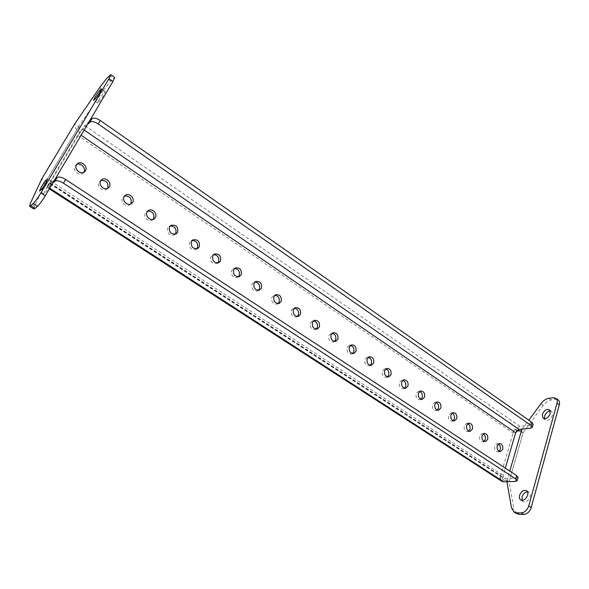<?xml version="1.0" encoding="UTF-8"?>
<svg xmlns="http://www.w3.org/2000/svg" width="589" height="589" viewBox="0 0 589 589"><rect width="100%" height="100%" fill="white"/><g stroke="black" fill="none" stroke-linecap="round" stroke-linejoin="round"><path stroke-width="0.44" stroke-dasharray="2.94 2.21" d="M499.097 451.343L497.889 451.829C495.327 451.314 494.274 449.348 494.731 445.925L497.035 443.694L498.323 443.981M484.084 441.345L482.884 441.831C480.241 441.33 479.151 439.342 479.63 435.86L481.942 433.637L483.223 433.887M468.77 431.148L467.592 431.627C464.854 431.155 463.734 429.138 464.228 425.597L466.547 423.373L467.821 423.587M453.155 420.745L451.984 421.223C449.157 420.767 448.001 418.735 448.516 415.12L450.835 412.911L452.094 413.088M437.222 410.121L436.066 410.599C433.143 410.172 431.943 408.118 432.481 404.429L434.8 402.235L436.044 402.368M420.966 399.283L419.832 399.762C416.798 399.364 415.554 397.281 416.114 393.518L418.418 391.339L419.655 391.435M278.001 303.607L277.021 304.152C272.898 304.211 271.183 301.951 271.868 297.371L273.87 295.428L274.975 295.229M258.343 290.392L257.393 290.959C253.086 291.121 251.289 288.838 251.989 284.126L253.903 282.234L254.985 281.991M238.243 276.867L237.315 277.448C232.832 277.728 230.94 275.431 231.654 270.565L233.472 268.746L234.532 268.459M217.68 263.018L216.781 263.622C212.106 264.027 210.126 261.715 210.84 256.694L213.586 254.625M196.645 248.83L195.776 249.456C190.902 250.008 188.819 247.682 189.533 242.491L192.132 240.474M175.124 234.297L174.285 234.945C169.205 235.659 167.011 233.325 167.718 227.95L170.155 225.992M153.088 219.395L152.286 220.065C148.649 222.642 143.024 216.958 145.373 213.056L147.633 211.179M130.53 204.111L129.757 204.81C126.083 207.674 119.979 201.821 122.483 197.801L124.551 196.012M107.412 188.436L106.683 189.165C102.987 192.353 96.36 186.323 99.026 182.163L100.888 180.484M83.726 172.349L83.034 173.114C79.338 176.641 72.138 170.435 74.98 166.135L76.629 164.589M334.478 341.473L333.426 341.981C329.766 341.811 328.264 339.617 328.912 335.399L331.092 333.322L332.255 333.241M352.502 353.54L351.434 354.041C347.915 353.812 346.472 351.633 347.105 347.525L349.329 345.419L350.507 345.375M370.157 365.349L369.067 365.843C365.681 365.555 364.296 363.406 364.908 359.386L367.161 357.265L368.353 357.251M387.444 376.901L386.34 377.387C383.078 377.063 381.746 374.935 382.335 371.004L384.617 368.861L385.824 368.883M404.378 388.21L403.259 388.696C400.115 388.328 398.827 386.222 399.401 382.379L401.698 380.214L402.92 380.28M297.239 316.514L296.23 317.051C292.269 317.022 290.627 314.784 291.312 310.329L293.381 308.334L294.5 308.172M316.057 329.133L315.027 329.656C311.228 329.553 309.652 327.329 310.315 323L312.45 320.968L313.591 320.843M98.915 99.916L97.502 103.134C98.687 102.582 100.829 99.85 103.929 94.939L105.321 91.751C104.135 92.311 102 95.035 98.915 99.916M50.109 185.697C47.01 190.659 44.889 193.361 43.763 193.81L45.508 189.805C48.6 184.872 50.706 182.185 51.847 181.729L50.109 185.697M550.266 410.975L551.753 411.446L552.556 415.223C550.722 419.361 548.337 420.929 545.414 419.92L544.582 418.742M522.141 500.385L523.084 501.519C526.014 502.513 528.348 500.937 530.085 496.799C530.586 494.708 530.233 493.199 529.032 492.264L527.53 491.815M506.93 481.758L506.606 480.168L502.233 478.724L503.175 475.485L51.066 181.287L48.924 184.894C46.884 183.496 45.949 182.281 46.111 181.257L41.952 178.629C41.282 180.668 43.115 183.201 47.459 186.205L49.601 182.605L47.459 186.205M41.944 178.548L74.678 124.073C73.875 126.311 75.539 128.954 79.662 132.01L77.645 135.411L513.122 432.989L514.69 429.83L514.028 429.896L500.657 475.603L49.601 182.605L79.662 132.01M33.853 209.007L34.611 206.069L46.111 181.257M99.578 87.606L103.428 90.367L79.567 125.207L45.581 182.17M103.428 90.367L110.68 81.076L114.671 77.417M79.567 125.207L78.646 126.723L74.67 123.992M499.715 478.828L500.657 475.603L500.385 478.798L499.715 478.828L509.014 481.728L523.142 432.62L514.028 429.896M517.385 430.139L516.524 429.646L515.625 432.746M516.465 513.571L513.947 509.397L511.495 507.843M506.606 480.168L509.043 481.743L513.947 509.397M509.043 481.743L523.165 432.635L543.242 405.328C545.613 402.235 548.285 400.439 551.26 399.938L555.641 399.371L558.129 399.887M522.303 429.072L528.856 420.163M520.809 431.008L523.165 432.635M78.646 126.723C78.418 127.842 79.272 129.109 81.208 130.53L79.184 133.939L81.098 135.249M516.524 429.646L514.69 429.83L519.94 426.303L531.455 425.118L530.564 428.255M87.444 124.529L82.754 129.043L79.184 133.939L51.066 181.287L49.969 183.797L54.836 179.586M89.484 121.098L84.779 125.634L81.208 130.53M533.155 424.249L531.455 425.118M48.924 184.894L47.849 185.859L47.4 187.641L52.664 183.26M518.055 477.443L516.362 478.143L503.772 478.356L503.175 475.485L505.318 468.137M501.865 481.353L500.385 478.798L502.233 478.724M506.842 481.279L509.787 471.075M551.26 399.938L548.977 398.289M553.351 397.708L555.641 399.371M519.94 426.303L84.779 125.634M84.19 130.029L82.754 129.043M516.362 478.143L515.427 481.441M49.741 188.193L48.232 187.214M50.389 183.577L504.766 478.621M540.96 403.693L543.242 405.328M110.68 81.076L106.808 78.278M109.598 75.414L113.486 78.241M34.611 206.069L30.341 203.367M500.385 451.638L497.889 451.829M485.365 441.61L482.884 441.831M470.044 431.376L467.592 431.627M454.413 420.936L451.984 421.223M438.474 410.275L436.066 410.599M422.203 399.394L419.832 399.762M279.112 303.423L277.021 304.152M259.432 290.171L257.393 290.959M239.303 276.602L237.315 277.448M218.725 262.716L216.781 263.622M197.661 248.484L195.776 249.456M176.111 233.907L174.285 234.945M154.053 218.961L152.286 220.065M131.457 203.639L129.757 204.81M108.317 187.913L106.683 189.165M84.595 171.789L83.034 173.114M335.642 341.406L333.426 341.981M353.687 353.51L351.434 354.041M371.357 365.349L369.067 365.843M388.659 376.945L386.34 377.387M405.6 388.291L403.259 388.696M298.365 316.367L296.23 317.051M317.206 329.03L315.027 329.656M97.502 103.134L93.577 100.358M43.763 193.81L39.5 191.079M543.183 418.345L545.414 419.92M520.72 500.002L523.084 501.519M74.678 124.073L41.952 178.629M78.992 126.112L45.883 181.603M47.4 187.641L49.329 188.885M49.969 183.797L503.772 478.356M526.595 490.681L529.032 492.264M549.449 409.789L551.753 411.446M51.847 181.729L47.591 178.96M105.321 91.751L101.389 88.939M314.614 320.306L312.45 320.968M295.501 307.627L293.381 308.334M404.039 379.78L401.698 380.214M386.921 368.383L384.617 368.861M369.436 356.743L367.161 357.265M351.567 344.859L349.329 345.419M333.293 332.711L331.092 333.322M77.306 163.808L75.767 165.17M101.61 179.741L99.997 181.022M125.31 195.29L123.624 196.505M148.428 210.487L146.676 211.62M170.979 225.329L169.168 226.397M192.993 239.833L191.116 240.835M214.477 254.006L212.548 254.949M235.453 267.862L233.472 268.746M255.935 281.417L253.903 282.234M275.947 294.662L273.87 295.428M420.789 390.949L418.418 391.339M437.193 401.882L434.8 402.235M453.258 412.594L450.835 412.911M468.999 423.101L466.547 423.373M484.416 433.394L481.942 433.637M499.531 443.48L497.035 443.694"/><path stroke-width="0.88" d="M498.323 443.981C500.083 445.232 500.709 447.103 500.216 449.584L499.097 451.343M502.719 449.385L500.385 451.638C497.823 451.13 496.77 449.157 497.226 445.718L499.531 443.48C502.1 443.973 503.168 445.947 502.719 449.385M483.223 433.887C485.078 435.131 485.741 437.031 485.226 439.585L484.084 441.345M487.707 439.365L485.365 441.61C482.715 441.109 481.625 439.114 482.104 435.624L484.416 433.394C487.074 433.865 488.171 435.86 487.707 439.365M467.821 423.587C469.772 424.824 470.478 426.76 469.934 429.396L468.77 431.148M472.393 429.138L470.044 431.376C467.305 430.898 466.186 428.88 466.679 425.324L468.999 423.101C471.745 423.557 472.879 425.567 472.393 429.138M452.094 413.088C454.156 414.31 454.899 416.276 454.333 419L453.155 420.745M456.769 418.705L454.413 420.936C451.586 420.48 450.423 418.433 450.938 414.811L453.258 412.594C456.1 413.029 457.27 415.068 456.769 418.705M436.044 402.368C438.216 403.575 439.004 405.585 438.415 408.391L437.222 410.121M440.822 408.059L438.474 410.275C435.543 409.848 434.343 407.779 434.873 404.083L437.193 401.882C440.138 402.287 441.345 404.349 440.822 408.059M419.655 391.435C421.945 392.62 422.784 394.667 422.173 397.56L420.966 399.283M424.551 397.192L422.203 399.394C419.169 398.996 417.925 396.905 418.477 393.135L420.789 390.949C423.837 391.324 425.096 393.408 424.551 397.192M274.975 295.229C278.523 296.031 279.893 298.343 279.076 302.179L278.001 303.607M281.167 301.435L279.112 303.423C274.975 303.475 273.252 301.207 273.944 296.613L275.947 294.662C280.099 294.566 281.844 296.819 281.167 301.435M254.985 281.991C258.74 282.705 260.198 285.054 259.359 289.037L258.343 290.392M261.406 288.242L259.432 290.171C255.118 290.325 253.314 288.043 254.021 283.309L255.935 281.417C260.264 281.211 262.09 283.486 261.406 288.242M234.532 268.459C238.493 269.07 240.047 271.448 239.193 275.593L238.243 276.867M241.188 274.739L239.303 276.602C234.812 276.874 232.92 274.57 233.627 269.696L235.453 267.862C239.966 267.546 241.873 269.836 241.188 274.739M213.586 254.625C217.768 255.118 219.425 257.526 218.556 261.833L217.68 263.018M220.5 260.92L218.725 262.716C214.035 263.114 212.047 260.794 212.762 255.759L214.477 254.006C219.182 253.55 221.192 255.854 220.5 260.92M192.132 240.474C196.549 240.835 198.316 243.264 197.433 247.755L196.645 248.83M199.318 246.784L197.661 248.484C192.78 249.037 190.689 246.703 191.396 241.49L192.993 239.833C197.897 239.222 200.01 241.542 199.318 246.784M170.155 225.992C174.815 226.205 176.7 228.65 175.802 233.34L175.124 234.297M177.635 232.302L176.111 233.907C171.016 234.621 168.822 232.28 169.522 226.883L170.979 225.329C176.096 224.549 178.312 226.875 177.635 232.302M147.633 211.179C152.551 211.215 154.554 213.689 153.655 218.578L153.088 219.395M155.43 217.474L154.053 218.961C150.409 221.545 144.761 215.832 147.117 211.922L148.428 210.487C152.072 207.829 157.771 213.535 155.43 217.474M124.551 196.012C129.727 195.865 131.862 198.346 130.972 203.455L130.53 204.111M132.68 202.277L131.457 203.639C127.776 206.511 121.658 200.628 124.161 196.593L125.31 195.29C128.991 192.331 135.168 198.221 132.68 202.277M100.888 180.484C106.329 180.131 108.604 182.627 107.728 187.957L107.412 188.436M109.363 186.706L108.317 187.913C104.606 191.108 97.965 185.056 100.638 180.882L101.61 179.741C105.313 176.45 112.02 182.516 109.363 186.706M76.629 164.589C80.671 162.277 86.421 168.226 83.896 172.076L83.726 172.349M85.464 170.751L84.595 171.789C80.892 175.323 73.669 169.087 76.511 164.773L77.306 163.808C81.01 160.171 88.298 166.407 85.464 170.751M332.255 333.241C335.259 334.243 336.393 336.459 335.649 339.89L334.478 341.473M337.865 339.301L335.642 341.406C331.975 341.23 330.466 339.021 331.114 334.788L333.293 332.711C336.974 332.859 338.498 335.053 337.865 339.301M350.507 345.375C353.348 346.428 354.416 348.607 353.702 351.92L352.502 353.54M355.955 351.375L353.687 353.51C350.161 353.275 348.71 351.096 349.343 346.965L351.567 344.859C355.108 345.058 356.566 347.238 355.955 351.375M368.353 357.251C371.048 358.348 372.057 360.497 371.364 363.693L370.157 365.349M373.647 363.199L371.357 365.349C367.963 365.07 366.572 362.905 367.183 358.878L369.436 356.743C372.844 357 374.251 359.15 373.647 363.199M385.824 368.883C388.379 370.017 389.322 372.13 388.659 375.222L387.444 376.901M390.978 374.766L388.659 376.945C385.39 376.614 384.05 374.479 384.639 370.54L386.921 368.383C390.205 368.685 391.552 370.812 390.978 374.766M402.92 380.28C405.335 381.436 406.226 383.513 405.593 386.509L404.378 388.21M407.941 386.097L405.6 388.291C402.456 387.923 401.168 385.81 401.735 381.952L404.039 379.78C407.198 380.126 408.501 382.232 407.941 386.097M294.5 308.172C297.857 309.056 299.146 311.338 298.351 315.027L297.239 316.514M300.486 314.342L298.365 316.367C294.397 316.337 292.748 314.092 293.425 309.623L295.501 307.627C299.484 307.62 301.148 309.858 300.486 314.342M313.591 320.843C316.772 321.785 317.972 324.038 317.206 327.594L316.057 329.133M319.385 326.961L317.206 329.03C313.392 328.92 311.817 326.689 312.479 322.345L314.614 320.306C318.443 320.379 320.033 322.595 319.385 326.961M99.968 92.112C96.861 97.03 94.719 99.777 93.555 100.344L94.998 97.133C98.091 92.245 100.226 89.513 101.389 88.939L99.968 92.112M41.267 187.066L39.485 191.064C40.597 190.6 42.71 187.884 45.824 182.921L47.591 178.96C46.472 179.431 44.366 182.134 41.267 187.066M544.582 418.742L544.604 416.114C545.753 413.029 547.645 411.313 550.266 410.975M550.244 413.566C548.396 417.711 546.018 419.287 543.095 418.278L542.3 414.472C544.14 410.342 546.518 408.781 549.449 409.789L550.244 413.566M527.53 491.815C524.976 492.132 523.142 493.84 522.023 496.954L522.141 500.385M519.586 495.378C519.071 497.484 519.417 499.008 520.639 499.951C523.562 500.937 525.889 499.354 527.634 495.216C528.142 493.126 527.796 491.609 526.595 490.681C523.673 489.68 521.339 491.248 519.586 495.378M114.671 77.417L112.897 81.569L108.958 78.72L110.798 74.597L106.808 78.278L99.578 87.606L74.67 123.992L41.944 178.548L30.341 203.367L29.546 206.29L30.731 205.694L35.06 208.425L33.853 209.007L29.583 206.312M112.897 81.569L45.235 195.806C42.231 200.709 39.669 204.206 37.541 206.275L33.19 203.522L30.731 205.694M33.19 203.522C35.303 201.423 37.865 197.926 40.877 193.008L45.235 195.806M108.958 78.72L40.877 193.008M37.541 206.275L35.06 208.425M509.787 471.075L521.663 429.941L520.809 431.008L517.385 430.139M523.871 514.433L521.398 512.864C524.806 512.445 527.258 510.14 528.745 505.944L531.212 507.527C529.732 511.716 527.28 514.02 523.871 514.433L519.41 514.425L516.465 513.571L514.16 512.121M558.129 399.887L558.247 399.975C559.491 401.028 559.837 402.662 559.285 404.893L556.98 403.229C557.54 400.999 557.194 399.357 555.95 398.304L553.351 397.708L548.977 398.289C546.003 398.797 543.33 400.594 540.96 403.693L528.856 420.163M531.212 507.527L559.285 404.893M506.93 481.758L511.495 507.843L514.006 512.018L516.943 512.864L519.41 514.425M521.398 512.864L516.943 512.864M528.745 505.944L556.98 403.229M521.663 429.941L522.303 429.072M81.098 135.249L515.625 432.746L519.042 429.396L530.564 428.255L532.279 427.327L530.954 425.413L98.23 123.955C94.505 121.606 91.722 121.017 89.896 122.181L87.444 124.529M89.896 122.181L91.936 118.728L89.484 121.098M91.936 118.728C93.769 117.557 96.544 118.139 100.263 120.487L98.23 123.955M530.954 425.413L531.852 422.261L100.263 120.487M531.852 422.261L533.155 424.249M52.664 183.26L54.976 181.198L57.162 177.503C58.937 176.494 61.771 177.164 65.666 179.498L516.663 475.588L518.055 477.443M54.836 179.586L57.162 177.503M518.07 477.384L517.135 480.698L515.427 481.441L503.816 481.876L501.865 481.353L49.329 188.885M65.666 179.498L63.494 183.208L515.721 478.909L516.663 475.588M63.494 183.208C59.585 180.867 56.743 180.197 54.976 181.198M517.135 480.698L515.721 478.909M515.625 432.746L505.318 468.137M519.042 429.396L84.19 130.029M503.816 481.876L49.741 188.193M555.95 398.304L558.247 399.975M533.178 424.176L532.279 427.327M110.798 74.597L114.7 77.439"/></g></svg>
